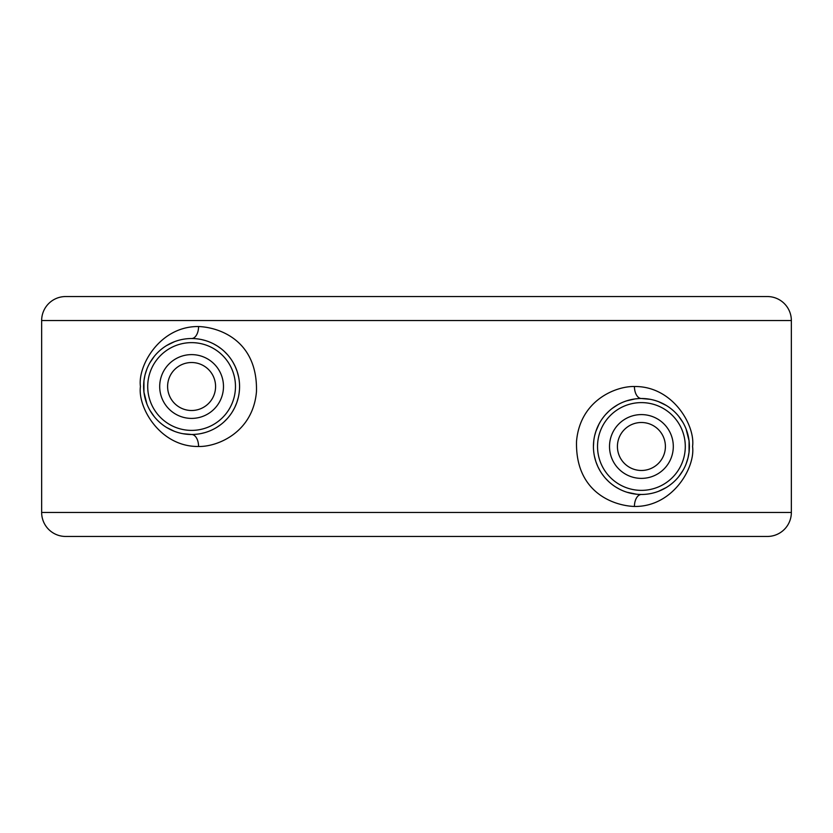 <?xml version="1.0" encoding="UTF-8"?>
<svg xmlns="http://www.w3.org/2000/svg" width="833" height="833" viewBox="0 0 833 833"><rect width="100%" height="100%" fill="white"/><g stroke="black" fill="none" stroke-linecap="round" stroke-linejoin="round"><path stroke-width="1.25" d="M41.65 320.538A23.99 23.99 0 0 1 65.64 296.548L767.36 296.548A23.99 23.99 0 0 1 791.35 320.538L791.35 512.462L41.65 512.462L41.65 320.538L791.35 320.538M198.566 446.488C217.194 446.936 252.878 432.681 256.46 391.781C257.876 340.957 219.87 327.327 198.566 326.536C159.821 326.047 137.466 366.051 140.444 386.512C137.476 406.973 159.811 446.977 198.566 446.488A11.995 6.976 90 0 0 191.59 434.493A47.981 47.981 0 0 0 239.571 386.512A47.981 47.981 0 0 0 191.59 338.531A47.981 47.981 0 0 0 143.609 386.512A47.981 47.981 0 0 0 191.59 434.493L182.937 433.712M634.434 506.464C673.179 506.943 695.524 466.949 692.556 446.488C695.524 426.038 673.199 386.033 634.434 386.512C615.899 386.054 580.122 400.267 576.54 441.209C575.103 492.095 613.223 505.683 634.434 506.464A11.995 6.976 90 0 1 641.41 494.469A47.981 47.981 0 0 0 689.391 446.488A47.981 47.981 0 0 0 641.41 398.507A47.981 47.981 0 0 0 593.429 446.488A47.981 47.981 0 0 0 641.41 494.469L638.349 494.375M638.474 398.601L635.319 398.892M631.914 399.455L628.228 400.35M626.541 400.871L624.261 401.683M620.158 403.474L618.94 404.088M616.201 405.661L612.536 408.17M609.1 411.013L605.893 414.23M603.404 417.208L602.946 417.812M600.343 421.675L598.375 425.278M598.146 425.746L596.251 430.286M596.022 430.921L594.647 435.742M593.887 439.876L593.617 442.271M593.513 449.393L593.575 450.268M594.418 456.161L595.803 461.388M595.97 461.899L597.865 466.636M597.886 466.688L600.02 470.76M601.978 473.821L602.551 474.643M605.466 478.277L608.663 481.557M618.138 488.45L615.649 486.961M615.858 487.097L619.46 489.158M627.53 492.418L631.383 493.407M626.957 492.241L636.61 494.229M658.497 491.324L666.306 487.503M671.294 484.025L673.158 482.463M678.78 476.58L683.039 470.333M686.059 464.064L687.996 457.994M688.016 457.879L689.058 452.163M689.058 452.1L689.068 440.917M689.058 440.824L686.059 428.922M683.05 422.643L678.791 416.406M673.158 410.513L671.637 409.222M666.306 405.473L658.507 401.652M650.063 399.299L641.41 398.507A11.995 6.976 -90 0 1 634.434 386.512M191.59 362.522A23.99 23.99 0 0 0 167.6 386.512A23.99 23.99 0 0 0 191.59 410.502A23.99 23.99 0 0 0 215.58 386.512A23.99 23.99 0 0 0 191.59 362.522M641.41 422.498A23.99 23.99 0 0 0 617.42 446.488A23.99 23.99 0 0 0 641.41 470.478A23.99 23.99 0 0 0 665.4 446.488A23.99 23.99 0 0 0 641.41 422.498M194.537 434.399L197.702 434.097M201.117 433.535L204.814 432.639M206.563 432.098L208.781 431.307M212.884 429.505L214.133 428.87M216.83 427.319L220.495 424.809M223.921 421.967L227.128 418.749M229.637 415.75L230.075 415.167M232.667 411.304L234.635 407.712M234.864 407.233L236.759 402.693M236.947 402.152L238.353 397.247M239.123 393.041L239.383 390.729M239.488 383.607L239.425 382.743M238.582 376.839L237.197 371.622M237.03 371.112L235.145 366.385M235.093 366.281L232.99 362.251M231.095 359.273L230.46 358.377M227.544 354.743L224.358 351.464M220.964 348.569L217.382 346.049M217.174 345.924L213.571 343.862M205.501 340.593L201.648 339.593M198.691 339.062L196.411 338.771M194.662 338.625L191.59 338.531A11.995 6.976 -90 0 0 198.566 326.536M174.503 341.676L166.694 345.497M161.696 348.975L159.853 350.526M154.22 356.42L149.961 362.667M146.941 368.936L145.004 375.006M144.984 375.121L143.942 380.837M143.942 380.9L143.932 392.083M143.942 392.176L146.941 404.078M149.95 410.357L154.209 416.594M159.842 422.487L161.363 423.768M166.694 427.527L174.493 431.348M41.65 512.462A23.99 23.99 0 0 0 65.64 536.452L767.36 536.452A23.99 23.99 0 0 0 791.35 512.462M641.41 402.61A43.878 43.878 0 0 0 597.532 446.488A43.878 43.878 0 0 0 641.41 490.366A43.878 43.878 0 0 0 685.288 446.488A43.878 43.878 0 0 0 641.41 402.61M641.41 414.595A31.893 31.893 0 0 0 609.517 446.488A31.893 31.893 0 0 0 641.41 478.381A31.893 31.893 0 0 0 673.303 446.488A31.893 31.893 0 0 0 641.41 414.595M191.59 418.405A31.893 31.893 0 0 0 223.483 386.512A31.893 31.893 0 0 0 191.59 354.619A31.893 31.893 0 0 0 159.697 386.512A31.893 31.893 0 0 0 191.59 418.405M191.59 430.39A43.878 43.878 0 0 0 235.468 386.512A43.878 43.878 0 0 0 191.59 342.634A43.878 43.878 0 0 0 147.712 386.512A43.878 43.878 0 0 0 191.59 430.39M608.954 481.828L607.476 480.402M604.144 476.715L602.144 474.071M595.303 459.774L594.96 458.525M593.429 446.55L593.773 440.772M595.814 431.556L599.125 423.82M602.925 417.843L603.852 416.625M607.819 412.231L609.267 410.867M612.317 408.337L617.888 404.671M626.426 400.902L635.027 398.934"/></g></svg>
